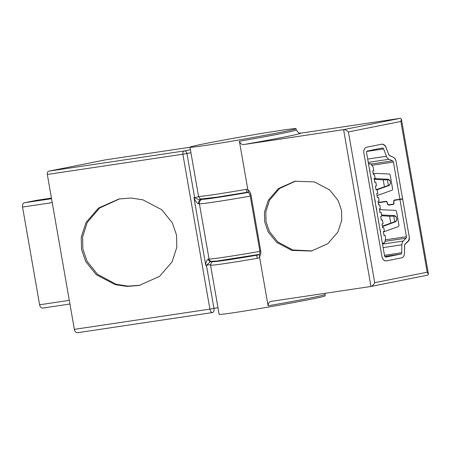 <?xml version="1.0" encoding="UTF-8"?>
<svg xmlns="http://www.w3.org/2000/svg" width="451" height="451" viewBox="0 0 451 451"><rect width="100%" height="100%" fill="white"/><g stroke="black" fill="none" stroke-linecap="round" stroke-linejoin="round"><path stroke-width="0.68" d="M81.518 249.318L85.729 261.603L96.339 274.744L115.118 284.598L126.917 286.424L139.156 285.455L159.519 276.395L172.073 261.924L176.826 247.272L176.544 235.134L172.333 222.85L161.723 209.704L142.95 199.849L131.145 198.023L118.912 198.992L98.544 208.052L85.989 222.529L81.236 237.181L81.518 249.318M119.588 198.863L99.53 208.069L87.223 222.484L82.584 237.006L82.883 249.048L87.043 261.236L97.495 274.298L116.003 284.198L127.678 286.126L139.833 285.32M210.905 261.541A2.926 2.154 -98.4 0 1 210.826 261.557A2.926 2.154 -98.4 0 1 208.283 259.083C206.485 260.543 205.656 262.662 205.791 265.436L193.969 197.713C195.413 201.247 196.969 203.288 198.632 203.846C198.406 201.49 199.122 200.024 200.774 199.443C198.649 199.646 196.602 199.026 194.629 197.589L198.654 196.783M212.46 312.56L77.752 332.669A3.907 2.774 -98.5 0 1 77.657 332.686A3.907 2.774 -98.5 0 1 74.359 329.365L47.321 174.452A2.926 2.075 -98.5 0 1 48.855 171.166L184.391 150.933L190.412 149.732M105.444 159.868A2.926 2.075 -98.5 0 1 105.511 159.857L189.978 147.246L105.444 159.868L48.855 171.166M210.516 264.495L206.445 265.306L210.307 261.732M211.97 261.405L210.837 261.552M74.359 329.365L209.895 309.132C210.431 311.427 211.333 312.56 212.601 312.537L212.742 312.509M77.657 332.686L212.601 312.537C213.791 312.131 214.248 310.762 213.971 308.422L217.968 307.621M264.686 221.875L268.091 231.797L276.666 242.412L291.848 250.367L311.286 251.055L327.753 243.737L337.912 232.045L341.751 220.212L341.525 210.403L338.126 200.486L329.546 189.871L314.364 181.916L294.926 181.229L278.459 188.546L268.3 200.238L264.461 212.071L264.686 221.875M295.608 181.099L279.445 188.563L269.54 200.193L265.808 211.902L266.045 221.604L269.399 231.431L277.822 241.967L292.733 249.961L311.968 250.914M213.357 261.405A50.771 1.24 -9.9 0 0 227.738 259.928A50.771 1.24 -9.9 0 0 257.031 255.176A3.078 0.383 80.3 0 0 257.194 258.344A53.849 1.314 170.1 0 1 226.126 263.384A53.849 1.314 170.1 0 1 210.555 265.16L211.412 262.431L213.188 261.417M246.291 189.364A3.078 0.321 80.2 0 0 247.12 192.267L216.711 197.205L201.315 198.953C200.633 199.286 199.708 198.423 198.553 196.365A53.849 1.314 -9.9 0 0 214.118 194.59A53.849 1.314 -9.9 0 0 246.291 189.364L247.757 189.206L248.388 192.103L250.057 194.956L259.804 250.807C259.866 255.491 259.274 253.603 259.122 254.578L268.103 305.772A53.849 1.314 170.1 0 0 325.008 294.509L325.233 295.817A53.849 1.314 170.1 0 1 292.609 302.745A53.849 1.314 170.1 0 1 234.706 312.56A53.849 1.314 170.1 0 1 219.141 314.336L210.555 265.16M259.703 257.645L257.194 258.344M205.532 145.419A53.849 1.314 -9.9 0 0 263.44 135.604A53.849 1.314 -9.9 0 0 296.065 128.676A53.849 1.314 -9.9 0 0 280.499 130.452A53.849 1.314 -9.9 0 0 222.591 140.267A53.849 1.314 -9.9 0 0 189.967 147.195A53.849 1.314 -9.9 0 0 205.532 145.419M247.757 189.206L239.391 141.248A53.849 1.314 -9.9 0 0 296.296 129.989L296.065 128.676M268.103 305.772C268.221 303.049 269.332 301.572 271.429 301.324L370.959 286.464L343.589 129.646C345.049 129.617 346.656 130.378 348.403 131.929L374.713 282.687C373.603 284.795 372.351 286.052 370.959 286.464L427.785 275.121L371.105 286.436M396.029 161.17A4.747 3.366 81.5 0 0 393.509 157.371L389.112 155.307L386 147.584A5.953 4.222 81.5 0 0 381.484 144.269A5.953 4.222 81.5 0 0 381.337 144.297L366.708 147.218A5.356 3.8 81.5 0 0 363.901 153.239L381.924 256.512A5.17 3.664 81.5 0 0 386.281 260.904A5.17 3.664 81.5 0 0 386.411 260.881L401.548 257.859A5.384 3.822 81.5 0 0 404.451 253.783L404.705 244.667L408.364 241.15A3.884 2.757 81.5 0 0 409.328 237.361L396.029 161.17M244.059 144.5L343.589 129.646L400.341 118.314L300.817 133.169A57.756 1.409 170.1 0 1 244.059 144.5C241.99 144.878 240.434 143.796 239.391 141.248M296.296 129.989L298.466 132.825L300.817 133.169M374.713 282.687L427.187 272.212L428.45 274.152L427.785 275.121M400.341 118.314L401.39 119.092L400.877 121.449L348.403 131.929M248.619 192.165L247.12 192.267A3.078 0.321 80.2 0 0 247.125 192.267A50.771 1.24 170.1 0 1 216.79 197.194M37.067 200.25A3.845 2.729 81.5 0 0 36.976 200.261A3.845 2.729 81.5 0 0 36.881 200.278L24.568 202.736A3.845 2.729 81.5 0 0 22.55 207.054L39.609 304.786A3.845 2.729 81.5 0 0 42.851 308.056A3.845 2.729 81.5 0 0 42.946 308.039L69.933 304.013L42.851 308.056M383.976 235.292L385.053 235.134L385.65 238.545L384.54 242.869L382.454 243.692M385.053 235.134L383.981 235.349L383.322 231.56L384.393 231.346L383.733 227.558L382.651 227.721M383.733 227.558L382.662 227.772L382.003 223.984L383.068 223.769L382.409 219.981L381.332 220.144M382.409 219.981L381.337 220.195L380.678 216.407L381.749 216.192L381.089 212.404L380.007 212.568M381.089 212.404L380.018 212.618L379.353 208.83L380.424 208.616L379.765 204.827L378.688 204.991M379.765 204.827L378.693 205.042L378.034 201.253L379.105 201.039L378.445 197.256L377.363 197.414M378.445 197.256L377.374 197.465L376.709 193.682L377.78 193.468L377.121 189.679L376.038 189.837M377.121 189.679L376.049 189.894L375.39 186.105L376.461 185.891L375.801 182.103L374.719 182.26M375.801 182.103L374.73 182.317L374.065 178.528L375.136 178.314L374.477 174.526L373.394 174.689M374.477 174.526L373.405 174.74L372.746 170.952L373.817 170.737L373.219 167.327L370.728 163.719L368.574 164.153M368.473 163.572L370.728 163.719M382.386 243.298L384.54 242.869M370.068 171.487L369.2 167.738M371.387 179.064L370.519 175.315M372.503 186.68L371.844 182.892M373.823 194.257L373.163 190.469M375.356 201.789L374.488 198.045M376.681 209.365L375.807 205.622M377.791 216.982L377.132 213.193M379.116 224.559L378.451 220.77M380.644 232.096L379.776 228.347M381.76 239.712L381.095 235.924M382.369 226.086L395.769 221.418L396.869 219.665L396.468 217.365L394.834 216.085L389.895 216.266L381.664 215.708M381.535 214.98L394.766 215.617L396.468 217.365M396.869 219.665L395.831 221.695L382.442 226.526M378.242 202.465L385.96 201.315A1.691 1.19 78.7 0 1 387.432 202.803L387.567 203.564A1.387 0.975 -101.3 0 0 388.768 204.782L393.058 204.14A1.387 0.975 -101.3 0 0 393.092 204.134A1.387 0.975 -101.3 0 0 393.785 202.634L393.655 201.873A1.691 1.19 78.7 0 1 394.501 200.041A1.691 1.19 78.7 0 1 394.54 200.03L399.907 199.229L393.419 162.072A1.539 1.094 81.5 0 0 392.573 160.827L388.976 159.282A5.384 3.822 -98.5 0 1 386.389 156.271L383.609 148.926A1.539 1.094 81.5 0 0 382.414 148.001A1.539 1.094 81.5 0 0 382.375 148.007L367.385 151A1.539 1.094 81.5 0 0 366.578 152.731L384.562 255.762A1.539 1.094 81.5 0 0 385.859 257.07A1.539 1.094 81.5 0 0 385.898 257.064L400.888 254.071A1.539 1.094 81.5 0 0 401.728 252.74L401.841 244.82A5.384 3.822 -98.5 0 1 403.239 241.014L406.075 238.184A1.539 1.094 81.5 0 0 406.447 236.696L399.958 199.534L394.597 200.334A1.387 0.975 -101.3 0 0 394.563 200.34A1.387 0.975 -101.3 0 0 393.87 201.845L393.999 202.6A1.691 1.19 78.7 0 1 393.154 204.438A1.691 1.19 78.7 0 1 393.114 204.444L388.824 205.087A1.691 1.19 78.7 0 1 387.353 203.593L387.217 202.837A1.387 0.975 -101.3 0 0 386.017 201.614L378.299 202.77M383.389 231.955L398.239 226.639A1.539 1.082 78.7 0 0 398.898 225.004L396.587 211.733A1.539 1.082 78.7 0 0 395.397 210.369L379.5 209.647M399.907 199.229L402.585 198.699L396.096 161.537A5.384 3.822 81.5 0 0 393.142 157.185L389.54 155.634A1.539 1.094 -98.5 0 1 388.801 154.778L386.022 147.426A5.384 3.822 81.5 0 0 381.845 144.196A5.384 3.822 81.5 0 0 381.715 144.219L366.725 147.212A5.384 3.822 81.5 0 0 363.901 153.267L381.884 256.298A5.384 3.822 81.5 0 0 386.428 260.875A5.384 3.822 81.5 0 0 386.558 260.853L401.548 257.859A5.384 3.822 81.5 0 0 404.485 253.208L404.598 245.282A1.539 1.094 -98.5 0 1 404.998 244.194L407.834 241.364A5.384 3.822 81.5 0 0 409.119 236.161L402.636 198.998L399.958 199.534M377.042 195.587L391.891 190.277A1.539 1.082 78.7 0 0 392.556 188.636L390.239 175.366A1.539 1.082 78.7 0 0 389.05 174.001L373.152 173.28M374.071 178.54L388.424 179.256L390.053 180.53L390.121 180.998L388.491 179.724L383.226 179.881L374.195 179.267M376.021 189.724L389.422 185.057L390.527 183.303L389.484 185.333L377.137 189.775M390.121 180.998L390.527 183.303M390.053 180.53L390.589 183.58M396.931 219.941L396.401 216.897M208.283 259.083L209.044 258.992A53.849 1.314 -9.9 0 0 259.877 251.387M250.266 196.151A53.849 1.314 170.1 0 1 199.404 203.762L198.632 203.846M203.243 198.953L200.774 199.443L202.578 199.235A3.907 3.901 -74.6 0 0 199.404 203.762L209.044 258.992A2.926 2.92 -74.6 0 0 211.141 261.309L216.548 261.09L259.274 254.387A50.929 1.246 170.1 0 1 212.421 261.366M190.931 152.709L186.934 153.509L194.629 197.589L193.969 197.713M205.791 265.436L206.445 265.306L213.971 308.422L209.895 309.132L182.864 154.219L47.321 174.452M202.578 199.235A49.943 1.218 -9.9 0 0 248.743 192.351M182.864 154.219L186.934 153.509A2.926 2.058 78.7 0 0 184.391 150.933A2.926 2.075 81.5 0 0 182.864 154.219M427.187 272.212L400.877 121.449M247.796 189.877A6.156 4.335 78.7 0 1 250.948 194.855L260.695 250.705A6.985 4.922 78.7 0 1 259.443 256.861M259.804 250.807L260.695 250.705M250.057 194.956L250.948 194.855M407.98 241.206L408.364 241.15M52.237 202.623L22.55 207.054M69.296 300.355L39.609 304.786M36.976 200.261L51.448 198.096L36.881 200.278M51.555 198.705L24.568 202.736M390.746 222.957L389.574 216.243M406.447 236.696L385.312 239.847M393.419 162.072L371.816 165.297M383.226 179.881L384.399 186.596M387.392 179.802L388.362 185.35M383.609 148.926L366.793 151.435M400.888 254.071L384.821 256.472M401.728 252.74L384.483 255.317M401.841 244.82L383.136 247.61M403.239 241.014L382.527 244.104M406.075 238.184L384.934 241.336M392.573 160.827L370.959 164.057M388.976 159.282L368.258 162.371M386.389 156.271L367.683 159.062M394.71 221.712L393.74 216.17M394.834 216.085L394.766 215.617M388.491 179.724L388.424 179.256M394.597 200.334L397.275 199.799M388.824 205.087L391.502 204.551M386.017 201.614L386.654 201.49M198.553 196.365L189.967 147.195M428.45 274.152L401.39 119.092M325.008 294.509L324.985 293.33M259.297 254.449L257.256 255.131M394.563 200.34L397.241 199.804"/></g></svg>
